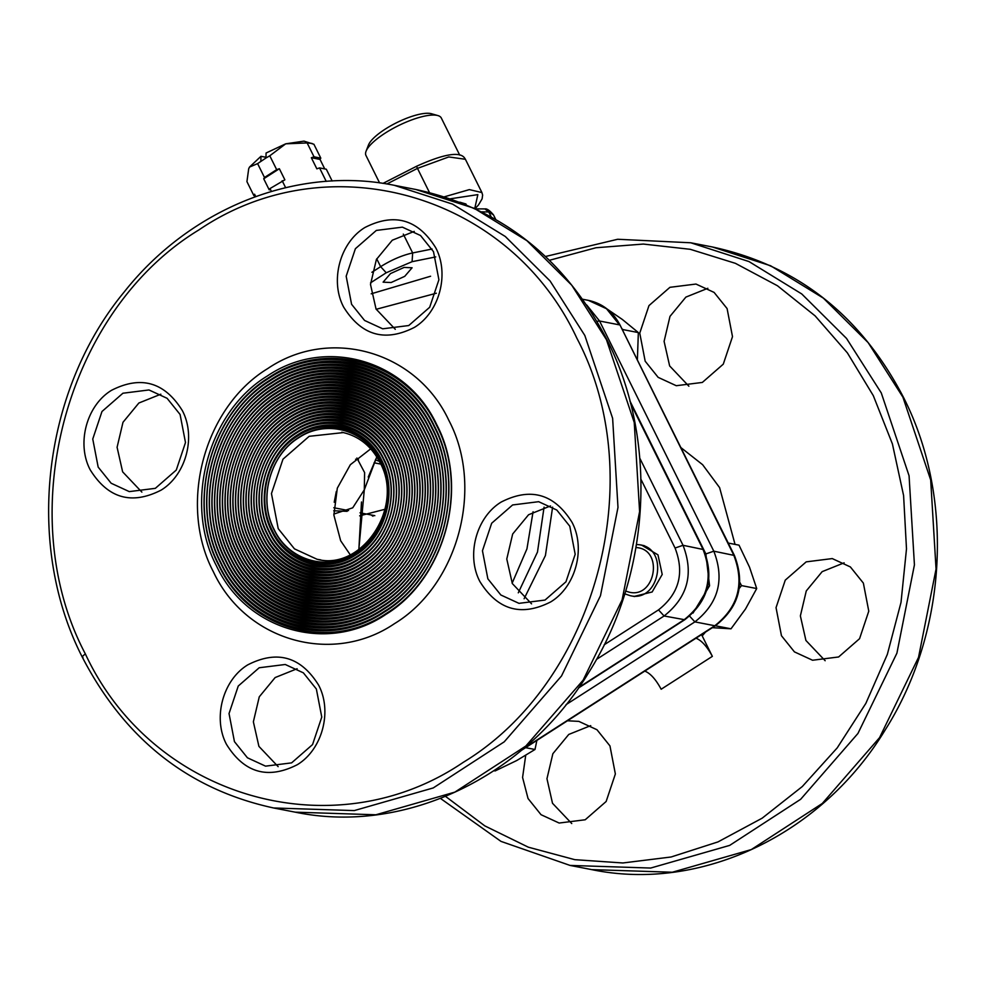 <?xml version="1.0" encoding="UTF-8"?>
<svg xmlns="http://www.w3.org/2000/svg" width="986" height="986" viewBox="0 0 986 986"><rect width="100%" height="100%" fill="white"/><g stroke="black" fill="none" stroke-linecap="round" stroke-linejoin="round"><path stroke-width="1.48" d="M536.877 740.424L535.004 749.483L516.713 760.539L495.12 770.941L493.986 770.732M535.004 749.483L525.6 747.671M459.809 202.179L465.922 203.991M474.747 208.527L477.84 194.624L450.516 198.778M371.192 514.975L372.954 516.233M715.269 625.814L716.107 625.272M739.229 588.445L741.521 585.598L739.857 582.455M728.26 543.064L739.019 545.159L749.52 567.172L756.706 588.543L745.515 608.991L731.008 628.809L712.373 627.675M731.008 628.809L715.824 625.863M756.706 588.543L741.521 585.598M390.493 273.59L383.11 282.169L391.109 282.526L404.716 276.351L412.099 267.773L404.112 267.416L390.493 273.59M675.065 548.031C684.641 572.977 679.12 593.597 658.5 609.89L664.096 615.979C687.673 597.368 693.984 573.803 683.027 545.295L675.065 548.031L640.986 479.381M356.895 458.022L364.623 472.614L364.29 489.857L352.729 507.815L333.823 514.076M358.83 549.547L364.29 489.857L376.788 456.863M180.081 414.465L185.491 442.541L176.272 470.063L155.332 488.341L129.277 491.607L111.159 483.251L98.169 467.093L92.758 439.029L101.977 411.507L122.917 393.229L148.972 389.951L167.102 398.307L180.081 414.465M160.841 394.203L138.866 403.015L122.991 422.291L117.087 447.287L122.634 471.838L141.873 492.113M370.711 448.84L350.35 464.702L337.311 488.156L333.884 515.099L340.663 540.759L350.19 554.711M274.12 529.445C258.135 499.175 269.893 455.261 298.659 437.821C326.637 418.803 365.769 430.032 380.3 461.226C396.286 491.496 384.528 535.423 355.761 552.85C327.783 571.868 288.651 560.652 274.12 529.445M274.096 529.852C288.762 561.354 328.264 572.669 356.501 553.479C385.526 535.879 397.407 491.558 381.274 461.004C366.607 429.514 327.105 418.187 298.869 437.377C269.831 454.977 257.962 499.31 274.096 529.852M381.311 460.191C397.728 491.299 385.649 536.433 356.094 554.354C327.34 573.901 287.123 562.365 272.185 530.295C255.756 499.199 267.847 454.065 297.402 436.145C326.156 416.597 366.373 428.134 381.311 460.191M271.828 530.48C255.312 499.212 267.465 453.819 297.193 435.8C326.095 416.154 366.533 427.751 381.557 459.994C398.073 491.262 385.92 536.655 356.192 554.674C327.278 574.32 286.84 562.723 271.828 530.48M271.791 531.343C287.086 564.189 328.289 575.997 357.745 555.981C388.016 537.616 400.402 491.385 383.579 459.525C368.283 426.679 327.081 414.86 297.624 434.875C267.354 453.24 254.967 499.471 271.791 531.343M269.535 531.861C252.354 499.347 265 452.155 295.899 433.421C325.959 412.986 368.012 425.04 383.616 458.564C400.797 491.09 388.151 538.282 357.252 557.016C327.192 577.439 285.139 565.385 269.535 531.861M269.486 532.822C285.41 567.024 328.313 579.324 358.978 558.483C390.505 539.367 403.397 491.225 385.883 458.046C369.96 423.832 327.056 411.544 296.392 432.386C264.864 451.502 251.96 499.643 269.486 532.822M267.218 533.34C249.359 499.508 262.51 450.417 294.654 430.919C325.935 409.658 369.688 422.205 385.92 457.085C403.792 490.917 390.641 540.02 358.497 559.518C327.216 580.766 283.463 568.219 267.218 533.34M267.181 534.301C283.734 569.859 328.338 582.64 360.223 560.972C392.995 541.104 406.405 491.053 388.188 456.555C371.623 420.997 327.032 408.216 295.147 429.884C262.375 449.752 248.965 499.803 267.181 534.301M264.914 534.831C246.352 499.68 260.021 448.667 293.421 428.417C325.91 406.343 371.352 419.37 388.225 455.606C406.787 490.757 393.131 541.758 359.73 562.008C327.241 584.094 281.786 571.067 264.914 534.831M264.877 535.78C282.058 572.693 328.363 585.967 361.455 563.474C395.485 542.842 409.4 490.88 390.493 455.076C373.3 418.163 327.007 404.889 293.902 427.382C259.885 448.014 245.97 499.976 264.877 535.78M262.609 536.31C243.357 499.84 257.531 446.929 292.176 425.927C325.885 403.015 373.028 416.536 390.53 454.127C409.794 490.584 395.62 543.496 360.975 564.51C327.266 587.409 280.123 573.901 262.609 536.31M262.572 537.259C280.394 575.528 328.387 589.295 362.7 565.976C397.974 544.58 412.407 490.72 392.798 453.597C374.976 415.328 326.982 401.573 292.669 424.892C257.395 446.276 242.963 500.136 262.572 537.259M260.304 537.789C240.362 500.013 255.041 445.191 290.932 423.425C325.861 399.687 374.705 413.701 392.847 452.636C412.789 490.424 398.11 545.246 362.207 566.999C327.29 590.737 278.446 576.736 260.304 537.789M260.267 538.738C278.718 578.363 328.412 592.611 363.945 568.466C400.464 546.33 415.402 490.547 395.103 452.118C376.652 412.493 326.958 398.245 291.425 422.39C254.906 444.538 239.968 500.309 260.267 538.738M257.999 539.268C237.355 500.173 252.552 443.453 289.699 420.923C325.836 396.372 376.381 410.866 395.152 451.157C415.796 490.252 400.599 546.983 363.452 569.501C327.315 594.065 276.77 579.571 257.999 539.268M257.962 540.229C277.041 581.198 328.437 595.938 365.177 570.968C402.954 548.068 418.397 490.387 397.407 450.639C378.328 409.658 326.933 394.918 290.192 419.888C252.416 442.8 236.96 500.469 257.962 540.229M255.694 540.747C234.36 500.346 250.062 441.703 288.454 418.434C325.811 393.044 378.057 408.019 397.457 449.678C418.791 490.091 403.089 548.721 364.697 572.003C327.34 597.38 275.094 582.406 255.694 540.747M255.657 541.708C275.365 584.032 328.461 599.266 366.422 573.47C405.443 549.806 421.404 490.215 399.712 449.148C380.004 406.824 326.908 391.602 288.947 417.398C249.926 441.05 233.965 500.641 255.657 541.708M253.39 542.226C231.353 500.506 247.572 439.966 287.222 415.932C325.787 389.716 379.733 405.184 399.761 448.199C421.786 489.919 405.579 550.459 365.929 574.493C327.364 600.708 273.418 585.24 253.39 542.226M253.353 543.187C273.689 586.88 328.486 602.582 367.655 575.96C407.933 551.544 424.399 490.054 402.017 447.669C381.681 403.989 326.884 388.274 287.702 414.896C247.437 439.312 230.97 500.814 253.353 543.187M251.085 543.717C228.358 500.678 245.083 438.228 285.977 413.43C325.762 386.401 381.409 402.35 402.066 446.72C424.793 489.759 408.068 552.197 367.174 576.995C327.389 604.036 271.742 588.075 251.085 543.717M251.036 544.666C272.013 589.714 328.511 605.909 368.9 578.462C410.422 553.282 427.394 489.882 404.322 446.19C383.357 401.154 326.859 384.947 286.47 412.394C244.947 437.574 227.963 500.974 251.036 544.666M248.78 545.196C225.363 500.839 242.593 436.49 284.732 410.94C325.737 383.073 383.073 399.515 404.371 445.241C427.788 489.586 410.558 553.947 368.407 579.497C327.414 607.351 270.065 590.91 248.78 545.196M248.731 546.145C270.337 592.549 328.535 609.237 370.144 580.964C412.912 555.032 430.401 489.722 406.626 444.711C385.021 398.307 326.834 381.631 285.225 409.905C242.457 435.837 224.968 501.147 248.731 546.145M246.475 546.675C222.355 501.011 240.103 434.752 283.5 408.438C325.713 379.746 384.75 396.68 406.676 443.749C430.796 489.413 413.048 555.685 369.651 581.986C327.438 610.679 268.389 593.745 246.475 546.675M246.426 547.637C268.673 595.384 328.56 612.553 371.377 583.453C415.402 556.77 433.396 489.549 408.931 443.232C386.697 395.472 326.81 378.304 283.993 407.403C239.968 434.086 221.973 501.307 246.426 547.637M244.171 548.154C219.36 501.171 237.614 433.002 282.255 405.936C325.688 376.43 386.426 393.845 408.98 442.27C433.791 489.253 415.537 557.423 370.896 584.488C327.463 614.007 266.725 596.592 244.171 548.154M244.121 549.116C266.984 598.219 328.584 615.88 372.622 585.955C417.891 558.52 436.404 489.376 411.248 441.753C388.385 392.638 326.773 374.976 282.748 404.901C237.478 432.349 218.966 501.48 244.121 549.116M241.866 549.633C216.353 501.344 235.124 431.264 281.022 403.447C325.651 373.102 388.114 390.998 411.285 440.791C436.798 489.081 418.027 559.173 372.129 586.99C327.488 617.335 265.037 599.426 241.866 549.633M241.816 550.595C265.308 601.053 328.609 619.208 373.854 588.457C420.381 560.258 439.411 489.216 413.553 440.261C390.062 389.803 326.748 371.648 281.503 402.411C234.988 430.599 215.959 501.652 241.816 550.595M239.561 551.125C213.358 501.517 232.634 429.514 279.777 400.945C325.626 369.775 389.79 388.164 413.59 439.312C439.793 488.908 420.517 560.911 373.374 589.48C327.512 620.65 263.361 602.261 239.561 551.125M239.512 552.074C263.632 603.9 328.634 622.536 375.099 590.947C422.871 561.995 442.406 489.044 415.858 438.782C391.725 386.968 326.723 368.333 280.27 399.909C232.499 428.861 212.964 501.812 239.512 552.074M237.256 552.604C210.351 501.677 230.145 427.776 278.533 398.443C325.602 366.447 391.454 385.329 415.895 437.833C442.8 488.748 423.006 562.649 374.606 591.982C327.537 623.978 261.684 605.096 237.256 552.604M237.207 553.553C261.956 606.735 328.658 625.851 376.344 593.449C425.36 563.733 445.401 488.883 418.163 437.303C393.402 384.133 326.699 365.005 279.026 397.407C230.009 427.123 209.969 501.985 237.207 553.553M234.951 554.083C207.356 501.849 227.655 426.038 277.3 395.953C325.577 363.131 393.131 382.494 418.2 436.354C445.795 488.575 425.496 564.386 375.851 594.484C327.562 627.306 260.021 607.931 234.951 554.083M234.902 555.032C260.292 609.57 328.683 629.179 377.576 595.938C427.85 565.483 448.408 488.711 420.467 435.824C395.078 381.286 326.674 361.677 277.793 394.918C227.519 425.385 206.961 502.145 234.902 555.032M232.634 555.562C204.349 502.022 225.165 424.3 276.055 393.451C325.553 359.804 394.807 379.659 420.504 434.863C448.79 488.415 427.973 566.137 377.096 596.974C327.586 630.621 258.344 610.765 232.634 555.562M232.597 556.523C258.615 612.405 328.72 632.507 378.821 598.44C430.327 567.221 451.403 488.551 422.772 434.345C396.754 378.451 326.649 358.362 276.548 392.416C225.03 423.647 203.966 502.318 232.597 556.523M230.33 557.041C201.354 502.182 222.676 422.55 274.823 390.949C325.528 356.476 396.483 376.825 422.809 433.384C451.798 488.243 430.463 567.874 378.328 599.476C327.623 633.949 256.668 613.612 230.33 557.041M230.293 558.002C256.939 615.239 328.745 635.822 380.054 600.942C432.817 568.959 454.398 488.378 425.077 432.866C398.43 375.617 326.625 355.034 275.304 389.926C222.54 421.897 200.959 502.478 230.293 558.002M228.025 558.52C198.359 502.355 220.186 420.812 273.578 388.459C325.503 353.161 398.159 373.99 425.114 431.905C454.792 488.082 432.953 569.612 379.573 601.978C327.648 637.276 254.992 616.447 228.025 558.52M227.988 559.481C255.263 618.074 328.769 639.15 381.299 603.432C435.307 570.697 457.405 488.206 427.382 431.375C400.106 372.782 326.6 351.706 274.071 387.424C220.051 420.159 197.964 502.65 227.988 559.481M225.72 560.011C195.351 502.515 217.696 419.075 272.333 385.957C325.479 349.833 399.835 371.155 427.419 430.426C457.8 487.91 435.442 571.35 380.806 604.467C327.672 640.592 253.316 619.282 225.72 560.011M225.683 560.96C253.587 620.909 328.794 642.478 382.543 605.934C437.796 572.435 460.4 488.045 429.686 429.896C401.783 369.947 326.576 348.391 272.826 384.922C217.573 418.421 194.969 502.811 225.683 560.96M223.415 561.49C192.356 502.687 215.219 417.337 271.101 383.455C325.454 346.505 401.512 368.308 429.736 428.947C460.795 487.75 437.932 573.1 382.05 606.969C327.697 643.92 251.64 622.117 223.415 561.49M223.378 562.439C251.911 623.744 328.819 645.793 383.776 608.436C440.286 574.185 463.408 487.873 431.991 428.417C403.459 367.112 326.551 345.063 271.594 382.432C215.084 416.684 191.962 502.983 223.378 562.439M221.111 562.969C189.349 502.848 212.729 415.599 269.856 380.966C325.429 343.19 403.188 365.473 432.041 427.456C463.79 487.577 440.422 574.838 383.295 609.471C327.722 647.247 249.963 624.951 221.111 562.969M221.074 563.918C250.234 626.591 328.843 649.121 385.021 610.926C442.776 575.923 466.403 487.713 434.296 426.938C405.135 364.278 326.526 341.735 270.349 379.93C212.594 414.933 188.967 503.143 221.074 563.918M218.806 564.448C186.354 503.02 210.24 413.849 268.623 378.464C325.405 339.862 404.852 362.638 434.345 425.977C466.797 487.417 442.911 576.576 384.528 611.961C327.746 650.563 248.287 627.786 218.806 564.448M218.769 565.409C248.558 629.425 328.868 652.449 386.253 613.428C445.265 577.66 469.398 487.54 436.601 425.459C406.799 361.443 326.502 338.42 269.104 377.428C210.104 413.196 185.96 503.316 218.769 565.409M436.65 424.498C469.792 487.244 445.401 578.314 385.772 614.463C327.771 653.891 246.611 630.621 216.501 565.927C183.359 503.18 207.75 412.111 267.379 375.962C325.38 336.534 406.528 359.804 436.65 424.498M448.876 420.443C416.659 351.238 329.854 326.354 267.798 368.53C204.003 407.193 177.911 504.622 213.37 571.744C245.588 640.949 332.405 665.846 394.449 623.67C458.243 584.994 484.336 487.577 448.876 420.443M433.495 251.664L438.906 279.741L429.686 307.262L408.746 325.54L382.691 328.806L364.561 320.45L351.583 304.292L346.172 276.216L355.391 248.706L376.332 230.428L402.387 227.15L420.504 235.506L433.495 251.664M435.763 247.831C449.641 274.096 439.436 312.217 414.465 327.352C385.021 342.364 361.394 335.597 343.609 307.028C329.743 280.764 339.948 242.642 364.906 227.507C394.363 212.495 417.99 219.262 435.763 247.831M414.256 231.402L392.28 240.214L376.393 259.491L370.502 284.473L376.048 309.037L395.287 329.299M569.772 526.204L575.183 554.28L565.964 581.789L545.024 600.067L518.969 603.346L500.839 594.989L487.86 578.831L482.45 550.755L491.669 523.233L512.609 504.955L538.664 501.689L556.794 510.045L569.772 526.204M572.053 522.358C585.918 548.623 575.713 586.756 550.755 601.879C521.298 616.903 497.671 610.124 479.899 581.567C466.021 555.303 476.226 517.169 501.196 502.047C530.653 487.022 554.268 493.789 572.053 522.358M550.533 505.929L528.558 514.754L512.671 534.018L506.779 559.013L512.326 583.564L531.565 603.839M316.358 689.004L321.769 717.081L312.55 744.59L291.609 762.868L265.554 766.147L247.437 757.79L234.446 741.632L229.035 713.556L238.255 686.034L259.195 667.756L285.262 664.49L303.38 672.846L316.358 689.004M318.638 685.159C332.516 711.424 322.299 749.557 297.341 764.68C267.884 779.704 244.269 772.938 226.484 744.368C212.606 718.104 222.824 679.97 247.782 664.847C277.239 649.823 300.853 656.602 318.638 685.159M297.119 668.73L275.143 677.555L259.269 696.819L253.365 721.814L258.911 746.365L278.151 766.64M90.207 469.829C76.329 443.564 86.534 405.443 111.504 390.32C140.961 375.296 164.576 382.063 182.361 410.632C196.239 436.897 186.021 475.018 161.063 490.153C131.606 505.177 107.992 498.398 90.207 469.829M634.084 596.444L652.153 591.97L662.21 574.444L657.97 554.847L642.059 545.369M371.204 293.803L430.586 276.24M622.893 330.803L623.152 329.632L621.883 328.769M602.002 305.524L622.363 319.476L638.349 332.578L637.375 359.989M638.349 332.578L623.152 329.632M625.629 591.082L629.524 592.253C654.987 598.292 663.677 550.964 637.708 547.698L635.995 547.476M624.767 593.855L630.362 595.717C659.461 602.606 669.383 548.536 639.704 544.79L644.277 545.677M639.704 544.79L636.5 544.469M276.672 169.654L279.358 168.729L284.868 179.822L269.991 188.572L269.227 189.879L263.718 178.774L264.482 177.48L276.672 169.654L269.782 155.788L265.974 158.006L257.605 163.614L264.482 177.48M279.358 168.729L263.718 178.774M271.409 191.432L269.991 188.572M282.181 180.746L285.62 187.673M332.159 181.005L326.304 169.222L319.538 167.903L326.23 181.387M319.538 167.903L316.851 168.828L311.342 157.735L314.029 156.811L320.795 158.13L320.031 159.424L324.493 168.409M320.031 159.424L311.342 157.735M255.633 196.313L253.809 195.499L254.585 194.205L255.744 196.547M260.859 161.297L260.957 156.306L249.507 167.078L248.694 168.791L246.931 181.634L253.809 195.499M257.605 163.614L249.507 167.078L248.731 168.68M320.795 158.13L313.918 144.264L304.008 141.134L285.718 143.82L307.139 142.945L314.029 156.811M312.032 143.426L307.139 142.945M269.782 155.788L285.718 143.82L266.072 153.015L265.974 158.006M260.957 156.306L265.986 157.279M278.262 169.321L277.473 169.382M358.855 549.522L361.492 501.997M347.158 511.327L333.736 510.785M368.234 477.076L376.812 456.9M629.931 400.982L705.853 553.935L709.563 585.77L693.01 613.095M445.561 796.405L484.792 825.874L528.299 847.171L574.801 859.669L622.881 862.972L671.096 856.994L717.993 841.908L762.178 818.17L802.321 786.52L837.225 747.869L865.856 703.375L887.338 654.384L901.019 602.372L906.491 548.894L903.595 495.551L892.416 443.959L873.313 395.669L847.381 352.877L815.114 315.877L777.424 285.73L735.408 263.336L690.286 249.31L643.353 244.06L595.951 247.757L549.473 260.279M863.366 583.096L868.777 611.172L859.558 638.694L838.618 656.972L812.563 660.238L794.433 651.882L781.454 635.723L776.044 607.647L785.263 580.138L806.203 561.86L832.258 558.581L850.376 566.938L863.366 583.096M844.127 562.833L822.164 571.646L806.277 590.922L800.373 615.905L805.919 640.469L825.159 660.731M727.089 308.569L732.499 336.645L723.28 364.154L702.34 382.432L676.273 385.711L658.155 377.355L645.177 361.196L639.754 333.12L648.973 305.598L669.925 287.32L695.98 284.054L714.098 292.411L727.089 308.569M707.849 288.294L685.874 297.106L669.987 316.383L664.096 341.378L669.642 365.929L688.881 386.204M590.713 725.634L568.749 734.447L552.863 753.723L546.959 778.706L552.505 803.27L571.744 823.544M567.455 720.778L578.844 721.382L596.974 729.739L609.952 745.897L615.363 773.973L606.144 801.495L585.203 819.773L559.148 823.039L541.031 814.695L528.04 798.524L522.58 777.461L525.698 755.412M644.363 670.948C650.033 672.945 655.641 679.034 661.162 689.239L712.36 656.356C706.839 646.138 701.231 640.05 695.561 638.053M705.446 632.125L702.205 635.896L701.551 634.627M702.205 635.896L712.36 656.356M379.363 461.337L375.42 459.833M359.644 515.838L384.996 509.269M379.585 182.915L365.942 155.418A42.065 12.239 -26.4 0 1 366.077 151.203L368.493 144.991A36.889 10.723 -26.4 0 1 369.479 143.056A36.889 10.723 -26.4 0 1 398.8 121.635A36.889 10.723 -26.4 0 1 431.449 113.735L437.87 115.572A42.065 12.239 -26.4 0 1 441.309 118.012L459.71 155.098M366.077 151.203A42.065 12.239 -26.4 0 1 367.199 149.009A42.065 12.239 -26.4 0 1 400.636 124.581A42.065 12.239 -26.4 0 1 437.87 115.572M444.501 196.781L469.361 189.608L481.92 192.566L465.404 159.288L448.766 156.947L417.472 168.384L429.452 192.516M386.857 183.988L417.472 168.384L416.523 166.289C460.844 146.15 463.975 157.267 465.404 159.288M552.616 507.137L545.418 555.549L524.108 598.749M518.279 592.82L537.481 552.061L544.075 507.161M533.069 511.771L526.943 548.857L512.141 583.194M630.005 401.277L703.622 549.572L683.027 545.295L639.828 458.268M578.992 687.316L684.013 619.837C707.578 601.226 713.889 577.673 702.944 549.153L630.522 403.274M596.456 659.437L664.096 615.979L684.752 619.738C708.268 601.238 714.554 577.845 703.622 549.572M320.746 559.875L317.11 559.296L294.457 548.857L278.225 528.656L271.458 493.567L282.982 459.168L309.16 436.317L343.411 432.583M273.64 807.978C188.782 789.589 125.049 739.389 82.43 657.403C24.736 545.085 42.373 391.023 124.174 292.004C190.717 207.799 297.378 165.537 394.314 185.319L415.932 189.509L474.18 208.305L526.931 240.695L571.72 285.176L606.452 339.677L634.245 422.501L639.606 511.623L622.104 599.882L583.133 680.167L525.846 746.02L454.854 792.128L375.876 814.781L295.258 812.168L273.64 807.978L354.257 810.591L433.236 787.937L504.228 741.829L561.515 675.977L600.474 595.692L617.988 507.433L612.626 418.31L584.834 335.486L550.089 280.985L505.313 236.504L452.562 204.114L394.301 185.319M85.388 653.977C11.376 513.891 65.84 310.565 198.975 229.874C328.461 141.836 509.639 193.786 576.872 338.223C650.871 478.309 596.419 681.634 463.284 762.326C333.786 850.351 152.62 798.401 85.388 653.977C82.442 655.998 81.69 657.28 83.107 657.81M658.5 609.89L604.221 644.758M436.354 293.224L376.171 309.296M495.724 219.41L493.456 214.849L488.76 211.978L491.188 216.846M475.498 208.872L484.902 208.921L488.76 211.978L481.649 211.842M403.299 234.113L412.653 252.946C402.263 255.251 391.59 259.823 380.633 266.664L371.895 272.284M432.09 249.027L412.653 252.946L412.086 261.684L435.738 256.915M376.726 258.813L380.633 266.664L386.229 272.765L412.086 261.684M370.539 282.846L386.229 272.765M582.738 299.276L588.371 300.36C602.545 303.454 613.132 311.761 620.157 325.294L733.732 555.056C744.689 583.564 738.378 607.117 714.801 625.74L715.54 625.629C739.069 607.13 745.354 583.749 734.41 555.463L713.815 551.186C724.772 579.706 718.461 603.259 694.883 621.883L689.288 615.782M588.371 300.36L606.489 308.717L619.479 324.875L599.562 321.017L713.815 551.186L705.853 553.935M523.27 748.793L714.801 625.74L694.883 621.883L566.05 704.645M545.517 256.496L617.692 239.265L690.742 242.778L749.003 261.573L801.741 293.951L846.53 338.432L881.274 392.933L909.067 475.757L914.429 564.879L896.915 653.151L857.956 733.436L800.669 799.276L729.677 845.396L650.686 868.05L570.068 865.425L591.699 869.615L672.304 872.24L751.295 849.575L822.287 803.467L879.574 737.627L918.533 657.342L936.047 569.07L930.685 479.948L902.893 397.124L868.148 342.623L823.372 298.142L770.621 265.764L712.36 246.968C797.218 265.345 860.951 315.545 903.57 397.531C954.731 498.004 947.25 632.162 885.145 730.01C821.769 834.661 700.972 892.33 591.699 869.615M680.833 447.533L702.636 464.714L719.595 487.614L735.038 544.383M586.67 304.933L599.562 321.017L596.986 321.3M416.523 166.289L382.987 183.396M475.03 208.662L478.506 204.928L482.117 198.827L482.622 195.08L481.92 192.566M578.511 687.994L684.752 619.738M336.312 491.484L334.217 502.244M341.735 432.225C358.547 435.824 371.291 445.894 379.943 462.459C404.852 506.718 362.096 571.202 317.11 559.296M415.932 189.509C500.777 207.898 564.51 258.085 607.13 340.084C658.291 440.557 650.822 574.715 588.704 672.563C525.328 777.214 404.531 834.883 295.258 812.168M484.902 208.921C486.837 208.465 489.697 210.449 493.456 214.849M634.664 596.555L630.116 595.667M380.707 464.086L374.076 462.791M358.423 459.759L355.589 459.217M374.816 515.678L360.026 512.806M348.576 510.588L333.798 507.728M440.483 798.438L500.999 841.391L570.068 865.425M690.742 242.778L712.36 246.968M715.553 625.629L521.372 750.383M620.157 325.294L734.41 555.463M466.329 204.817L465.885 203.929"/></g></svg>
